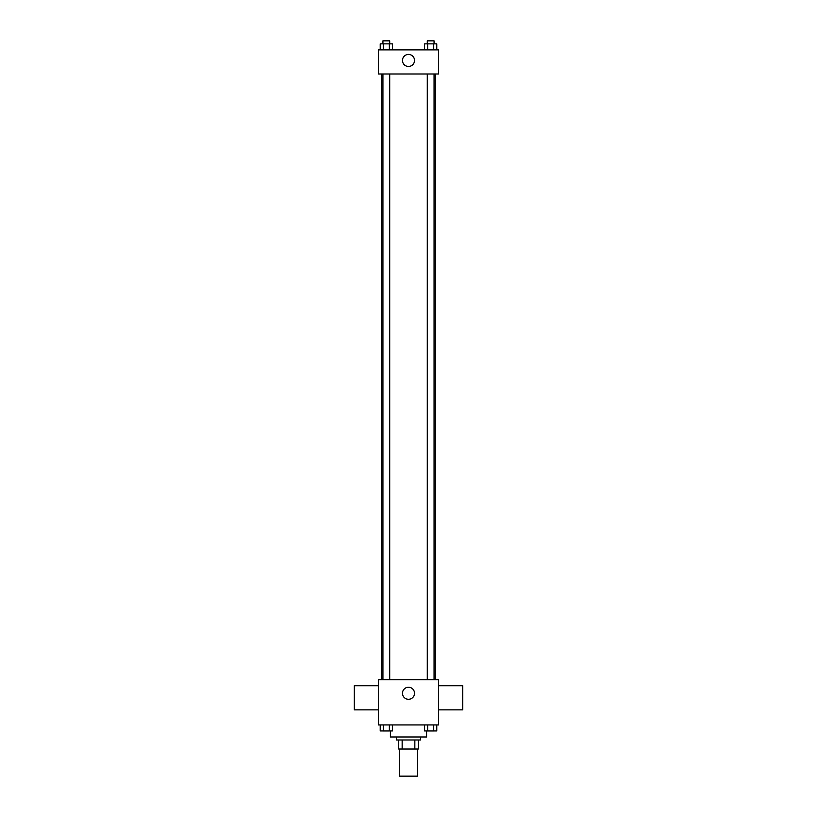 <?xml version="1.0" encoding="UTF-8"?>
<svg xmlns="http://www.w3.org/2000/svg" width="817" height="817" viewBox="0 0 817 817"><rect width="100%" height="100%" fill="white"/><g stroke="black" fill="none" stroke-linecap="round" stroke-linejoin="round"><path stroke-width="1.23" d="M399.462 749.026L399.462 776.15L417.538 776.15L417.538 749.026M414.842 739.988L414.842 749.026L398.706 749.026L398.706 739.988M414.842 749.026L418.294 749.026L418.294 739.988L418.294 749.026M420.551 736.975L420.551 739.988L396.449 739.988L396.449 736.975M402.158 739.988L402.158 749.026M390.424 730.949L390.424 736.975L426.576 736.975L426.576 730.949M438.637 724.924L378.363 724.924L378.363 679.713L438.637 679.713L438.637 724.924M414.525 693.276A6.025 6.025 0 0 1 405.487 698.494A6.025 6.025 0 0 1 405.487 688.057A6.025 6.025 0 0 1 414.525 693.276M438.637 709.85L462.739 709.85L462.739 685.749L438.637 685.749M378.363 685.749L354.261 685.749L354.261 709.85L378.363 709.85M435.624 74L435.624 679.713M427.291 679.713L427.291 74M389.709 74L389.709 679.713M438.637 74L378.363 74L378.363 49.888L438.637 49.888L438.637 74M414.525 60.438A6.025 6.025 0 0 1 405.487 65.656A6.025 6.025 0 0 1 405.487 55.219A6.025 6.025 0 0 1 414.525 60.438M436.768 49.888L436.768 43.863L424.595 43.863L424.595 49.888M433.725 43.863L433.725 49.888M427.638 43.863L427.638 49.888M427.291 43.863L427.291 40.85L434.062 40.85L434.062 43.863M392.405 49.888L392.405 43.863L380.232 43.863L380.232 49.888M389.362 43.863L389.362 49.888M383.275 43.863L383.275 49.888M382.938 43.863L382.938 40.85L389.709 40.85L389.709 43.863M436.768 724.924L436.768 730.949L424.595 730.949L424.595 724.924M433.725 724.924L433.725 730.949M427.638 724.924L427.638 730.949M434.062 730.949L427.291 730.97M392.405 724.924L392.405 730.949L380.232 730.949L380.232 724.924M389.362 724.924L389.362 730.949M383.275 724.924L383.275 730.949M389.709 730.949L382.938 730.97M381.376 74L381.376 679.713M434.062 679.713L434.062 74M382.938 74L382.938 679.713"/></g></svg>
